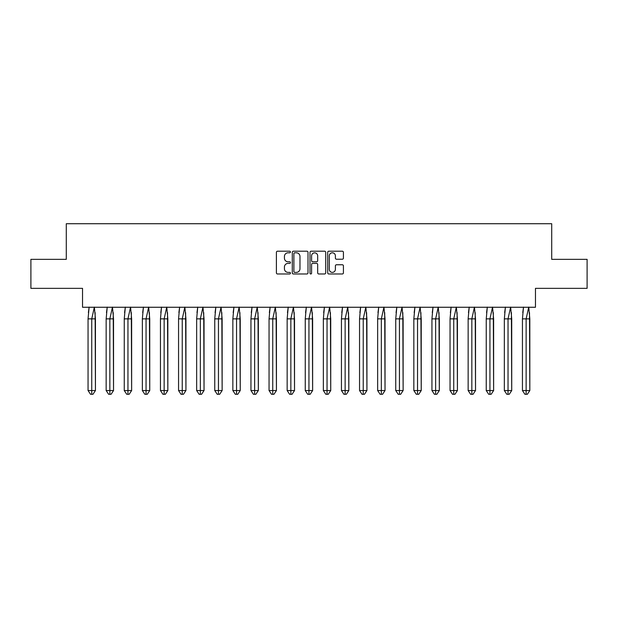 <?xml version="1.0" encoding="UTF-8"?>
<svg xmlns="http://www.w3.org/2000/svg" width="618" height="618" viewBox="0 0 618 618"><rect width="100%" height="100%" fill="white"/><g stroke="black" fill="none" stroke-linecap="round" stroke-linejoin="round"><path stroke-width="0.93" d="M290.437 251.997A0.796 0.796 0 0 0 289.641 251.202L277.544 251.202A1.136 1.136 0 0 0 276.401 252.345L276.401 272.839A1.136 1.136 0 0 0 277.544 273.983L289.641 273.983A0.796 0.796 0 0 0 290.437 273.179A0.796 0.796 0 0 0 289.641 272.384L288.073 272.384A3.646 3.646 0 0 1 284.427 268.745L284.427 267.03A3.646 3.646 0 0 1 288.073 263.392L289.641 263.392A0.796 0.796 0 0 0 290.437 262.588A0.796 0.796 0 0 0 289.641 261.793L288.073 261.793A3.646 3.646 0 0 1 284.427 258.154L284.427 256.439A3.646 3.646 0 0 1 288.073 252.801L289.641 252.801A0.796 0.796 0 0 0 290.437 251.997M30.9 259.344L30.9 288.351L82.526 288.351L82.526 307.262L535.474 307.262L535.474 288.351L587.1 288.351L587.1 259.344L551.712 259.344L551.712 223.724L66.288 223.724L66.288 259.344L30.9 259.344M342.279 259.236A1.136 1.136 0 0 0 343.423 258.092L343.423 252.345A1.136 1.136 0 0 0 342.279 251.202L328.846 251.202A1.136 1.136 0 0 0 327.702 252.345L327.702 272.839A1.136 1.136 0 0 0 328.846 273.983L342.279 273.983A1.136 1.136 0 0 0 343.423 272.839L343.423 265.894A1.136 1.136 0 0 0 342.279 264.759L336.532 264.759A1.136 1.136 0 0 0 335.389 265.894L335.389 269.34A3.044 3.044 0 0 1 332.345 272.384A3.044 3.044 0 0 1 329.301 269.34L329.301 255.844A3.044 3.044 0 0 1 332.345 252.801A3.044 3.044 0 0 1 335.389 255.844L335.389 258.092A1.136 1.136 0 0 0 336.532 259.236L342.279 259.236M308.003 252.345A1.136 1.136 0 0 0 306.868 251.202L293.426 251.202A1.136 1.136 0 0 0 292.291 252.345L292.291 272.839A1.136 1.136 0 0 0 293.426 273.983L306.868 273.983A1.136 1.136 0 0 0 308.003 272.839L308.003 252.345M311.132 251.202L324.574 251.202A1.136 1.136 0 0 1 325.709 252.345L325.709 272.839A1.136 1.136 0 0 1 324.574 273.983L318.818 273.983A1.136 1.136 0 0 1 317.683 272.839L317.683 264.527A1.136 1.136 0 0 0 316.547 263.392L312.731 263.392A1.136 1.136 0 0 0 311.588 264.527L311.588 273.179A0.796 0.796 0 0 1 310.792 273.983A0.796 0.796 0 0 1 309.997 273.179L309.997 252.345A1.136 1.136 0 0 1 311.132 251.202M294.678 252.801A0.796 0.796 0 0 0 293.882 253.596L293.882 271.588A0.796 0.796 0 0 0 294.678 272.384L296.331 272.384A3.646 3.646 0 0 0 299.977 268.745L299.977 256.439A3.646 3.646 0 0 0 296.331 252.801L294.678 252.801M317.683 255.898A3.044 3.044 0 0 0 314.639 252.855A3.044 3.044 0 0 0 311.588 255.898L311.588 260.657A1.136 1.136 0 0 0 312.731 261.793L316.547 261.793A1.136 1.136 0 0 0 317.683 260.657L317.683 255.898M95.126 312.608L95.442 390.545L92.986 394.276L95.442 390.545L95.442 318.865L88.057 318.865L88.057 390.545L88.057 318.865L89.139 307.084M95.442 318.865L94.361 307.084L91.75 318.865L91.75 394.276L92.986 394.276L91.503 394.276M88.382 312.608L89.108 307.262M91.75 394.276L90.522 394.276L88.057 390.545L95.442 390.545M113.225 312.608L113.542 390.545L111.086 394.276L113.542 390.545L113.542 318.865L106.157 318.865L106.157 390.545L106.157 318.865L107.238 307.084M113.542 318.865L112.461 307.084L109.849 318.865L109.849 394.276L111.086 394.276L109.602 394.276M106.481 312.608L107.208 307.262M131.317 312.608L131.642 390.545L129.185 394.276L131.642 390.545L131.642 318.865L124.257 318.865L124.257 390.545L124.257 318.865L125.338 307.084M131.642 318.865L130.56 307.084L127.949 318.865L127.949 394.276L129.185 394.276L127.702 394.276M124.581 312.608L125.307 307.262M149.417 312.608L149.741 390.545L147.277 394.276L149.741 390.545L149.741 318.865L142.356 318.865L142.356 390.545L142.356 318.865L143.438 307.084M149.741 318.865L148.66 307.084L146.049 318.865L146.049 394.276L147.277 394.276L145.802 394.276M142.681 312.608L143.407 307.262M167.517 312.608L167.841 390.545L165.377 394.276L167.841 390.545L167.841 318.865L160.456 318.865L160.456 390.545L160.456 318.865L161.537 307.084M167.841 318.865L166.76 307.084L164.149 318.865L164.149 394.276L165.377 394.276L163.901 394.276M160.78 312.608L161.507 307.262M185.616 312.608L185.941 390.545L183.476 394.276L185.941 390.545L185.941 318.865L178.556 318.865L178.556 390.545L178.556 318.865L179.637 307.084M185.941 318.865L184.859 307.084L182.248 318.865L182.248 394.276L183.476 394.276L182.001 394.276M178.88 312.608L179.606 307.262M109.849 394.276L108.621 394.276L106.157 390.545L113.542 390.545M127.949 394.276L126.721 394.276L124.257 390.545L131.642 390.545M146.049 394.276L144.821 394.276L142.356 390.545L149.741 390.545M164.149 394.276L162.92 394.276L160.456 390.545L167.841 390.545M182.248 394.276L181.02 394.276L178.556 390.545L185.941 390.545M203.716 312.608L204.04 390.545L201.576 394.276L204.04 390.545L204.04 318.865L196.655 318.865L196.655 390.545L196.655 318.865L197.737 307.084M204.04 318.865L202.959 307.084L200.348 318.865L200.348 394.276L201.576 394.276L200.101 394.276M196.98 312.608L197.706 307.262M200.348 394.276L199.12 394.276L196.655 390.545L204.04 390.545M221.816 312.608L222.14 390.545L219.676 394.276L222.14 390.545L222.14 318.865L214.755 318.865L214.755 390.545L214.755 318.865L215.836 307.084M222.14 318.865L221.059 307.084L218.448 318.865L218.448 394.276L219.676 394.276L218.2 394.276M215.079 312.608L215.806 307.262M218.448 394.276L217.219 394.276L214.755 390.545L222.14 390.545M239.915 312.608L240.24 390.545L237.775 394.276L240.24 390.545L240.24 318.865L232.855 318.865L232.855 390.545L232.855 318.865L233.936 307.084M240.24 318.865L239.158 307.084L236.547 318.865L236.547 394.276L237.775 394.276L236.3 394.276M233.179 312.608L233.905 307.262M236.547 394.276L235.311 394.276L232.855 390.545L240.24 390.545M258.015 312.608L258.339 390.545L255.875 394.276L258.339 390.545L258.339 318.865L250.954 318.865L250.954 390.545L250.954 318.865L252.036 307.084M258.339 318.865L257.258 307.084L254.647 318.865L254.647 394.276L255.875 394.276L254.4 394.276M251.271 312.608L252.005 307.262M254.647 394.276L253.411 394.276L250.954 390.545L258.339 390.545M276.115 312.608L276.439 390.545L273.975 394.276L276.439 390.545L276.439 318.865L269.054 318.865L269.054 390.545L269.054 318.865L270.136 307.084M276.439 318.865L275.358 307.084L272.747 318.865L272.747 394.276L273.975 394.276L272.499 394.276M269.371 312.608L270.105 307.262M272.747 394.276L271.511 394.276L269.054 390.545L276.439 390.545M294.214 312.608L294.531 390.545L292.075 394.276L294.531 390.545L294.531 318.865L287.154 318.865L287.154 390.545L287.154 318.865L288.235 307.084M294.531 318.865L293.45 307.084L290.846 318.865L290.846 394.276L292.075 394.276L290.599 394.276M287.47 312.608L288.204 307.262M290.846 394.276L289.61 394.276L287.154 390.545L294.531 390.545M312.314 312.608L312.631 390.545L310.174 394.276L312.631 390.545L312.631 318.865L305.253 318.865L305.253 390.545L305.253 318.865L306.335 307.084M312.631 318.865L311.549 307.084L308.938 318.865L308.938 394.276L310.174 394.276L308.699 394.276M305.57 312.608L306.304 307.262M308.938 394.276L307.71 394.276L305.253 390.545L312.631 390.545M330.414 312.608L330.73 390.545L328.274 394.276L330.73 390.545L330.73 318.865L323.353 318.865L323.353 390.545L323.353 318.865L324.427 307.084M330.73 318.865L329.649 307.084L327.038 318.865L327.038 394.276L328.274 394.276L326.798 394.276M323.67 312.608L324.396 307.262M327.038 394.276L325.81 394.276L323.353 390.545L330.73 390.545M348.513 312.608L348.83 390.545L346.374 394.276L348.83 390.545L348.83 318.865L341.445 318.865L341.445 390.545L341.445 318.865L342.526 307.084M348.83 318.865L347.749 307.084L345.138 318.865L345.138 394.276L346.374 394.276L344.89 394.276M341.769 312.608L342.496 307.262M345.138 394.276L343.909 394.276L341.445 390.545L348.83 390.545M366.613 312.608L366.93 390.545L364.473 394.276L366.93 390.545L366.93 318.865L359.545 318.865L359.545 390.545L359.545 318.865L360.626 307.084M366.93 318.865L365.848 307.084L363.237 318.865L363.237 394.276L364.473 394.276L362.99 394.276M359.869 312.608L360.595 307.262M363.237 394.276L362.009 394.276L359.545 390.545L366.93 390.545M384.705 312.608L385.029 390.545L382.573 394.276L385.029 390.545L385.029 318.865L377.644 318.865L377.644 390.545L377.644 318.865L378.726 307.084M385.029 318.865L383.948 307.084L381.337 318.865L381.337 394.276L382.573 394.276L381.09 394.276M377.969 312.608L378.695 307.262M381.337 394.276L380.109 394.276L377.644 390.545L385.029 390.545M402.805 312.608L403.129 390.545L400.665 394.276L403.129 390.545L403.129 318.865L395.744 318.865L395.744 390.545L395.744 318.865L396.826 307.084M403.129 318.865L402.048 307.084L399.437 318.865L399.437 394.276L400.665 394.276L399.189 394.276M396.068 312.608L396.795 307.262M399.437 394.276L398.208 394.276L395.744 390.545L403.129 390.545M420.904 312.608L421.229 390.545L418.765 394.276L421.229 390.545L421.229 318.865L413.844 318.865L413.844 390.545L413.844 318.865L414.925 307.084M421.229 318.865L420.147 307.084L417.536 318.865L417.536 394.276L418.765 394.276L417.289 394.276M414.168 312.608L414.894 307.262M417.536 394.276L416.308 394.276L413.844 390.545L421.229 390.545M439.004 312.608L439.328 390.545L436.864 394.276L439.328 390.545L439.328 318.865L431.943 318.865L431.943 390.545L431.943 318.865L433.025 307.084M439.328 318.865L438.247 307.084L435.636 318.865L435.636 394.276L436.864 394.276L435.389 394.276M432.268 312.608L432.994 307.262M435.636 394.276L434.408 394.276L431.943 390.545L439.328 390.545M457.104 312.608L457.428 390.545L454.964 394.276L457.428 390.545L457.428 318.865L450.043 318.865L450.043 390.545L450.043 318.865L451.125 307.084M457.428 318.865L456.347 307.084L453.736 318.865L453.736 394.276L454.964 394.276L453.488 394.276M450.368 312.608L451.094 307.262M453.736 394.276L452.507 394.276L450.043 390.545L457.428 390.545M475.203 312.608L475.528 390.545L473.064 394.276L475.528 390.545L475.528 318.865L468.143 318.865L468.143 390.545L468.143 318.865L469.224 307.084M475.528 318.865L474.446 307.084L471.835 318.865L471.835 394.276L473.064 394.276L471.588 394.276M468.467 312.608L469.193 307.262M471.835 394.276L470.607 394.276L468.143 390.545L475.528 390.545M493.303 312.608L493.627 390.545L491.163 394.276L493.627 390.545L493.627 318.865L486.242 318.865L486.242 390.545L486.242 318.865L487.324 307.084M493.627 318.865L492.546 307.084L489.935 318.865L489.935 394.276L491.163 394.276L489.688 394.276M486.567 312.608L487.293 307.262M489.935 394.276L488.699 394.276L486.242 390.545L493.627 390.545M511.403 312.608L511.727 390.545L509.263 394.276L511.727 390.545L511.727 318.865L504.342 318.865L504.342 390.545L504.342 318.865L505.424 307.084M511.727 318.865L510.646 307.084L508.035 318.865L508.035 394.276L509.263 394.276L507.787 394.276M504.659 312.608L505.393 307.262M508.035 394.276L506.799 394.276L504.342 390.545L511.727 390.545M529.502 312.608L529.827 390.545L527.363 394.276L529.827 390.545L529.827 318.865L522.442 318.865L522.442 390.545L522.442 318.865L523.523 307.084M529.827 318.865L528.745 307.084L526.134 318.865L526.134 394.276L527.363 394.276L525.887 394.276M522.758 312.608L523.492 307.262M526.134 394.276L524.898 394.276L522.442 390.545L529.827 390.545"/></g></svg>
